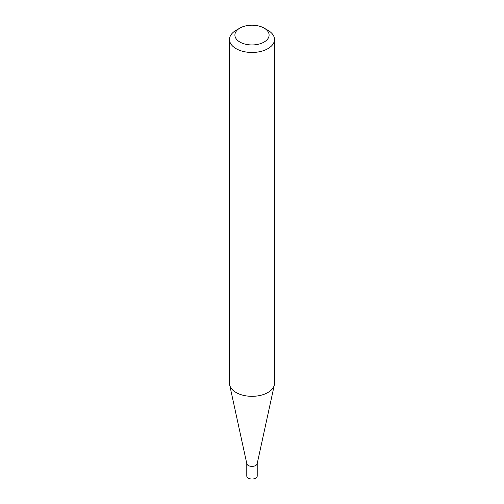<?xml version="1.0" encoding="UTF-8"?>
<svg xmlns="http://www.w3.org/2000/svg" width="504" height="504" viewBox="0 0 504 504"><rect width="100%" height="100%" fill="white"/><g stroke="black" fill="none" stroke-linecap="round" stroke-linejoin="round"><path stroke-width="0.76" d="M274.504 39.482L274.504 383.33A22.504 12.991 180 0 1 274.327 384.949L257.172 463.756A5.216 3.011 180 0 1 253.688 466.225A5.216 3.011 180 0 1 248.314 465.507A5.216 3.011 180 0 1 246.828 463.756L229.673 384.949A22.504 12.991 180 0 1 229.496 383.33L229.496 39.482A22.504 12.991 180 0 1 236.086 30.297L239.91 28.092A17.098 9.872 0 0 0 239.91 42.053A17.098 9.872 0 0 0 264.09 42.053A17.098 9.872 0 0 0 264.09 28.092L267.914 30.297A22.504 12.991 180 0 1 274.504 39.482A22.504 12.991 180 0 1 260.612 51.484A22.504 12.991 180 0 1 236.086 48.667A22.504 12.991 180 0 1 229.496 39.482M257.216 463.567L257.216 476.015A5.216 3.011 180 0 1 253.997 478.8A5.216 3.011 180 0 1 248.314 478.145A5.216 3.011 180 0 1 246.784 476.015L246.784 463.567M274.327 384.949A22.504 12.991 180 0 1 259.295 395.621A22.504 12.991 180 0 1 236.086 392.515A22.504 12.991 180 0 1 229.673 384.949M267.914 30.297L264.09 28.092A17.098 9.872 0 0 0 239.91 28.092"/></g></svg>
